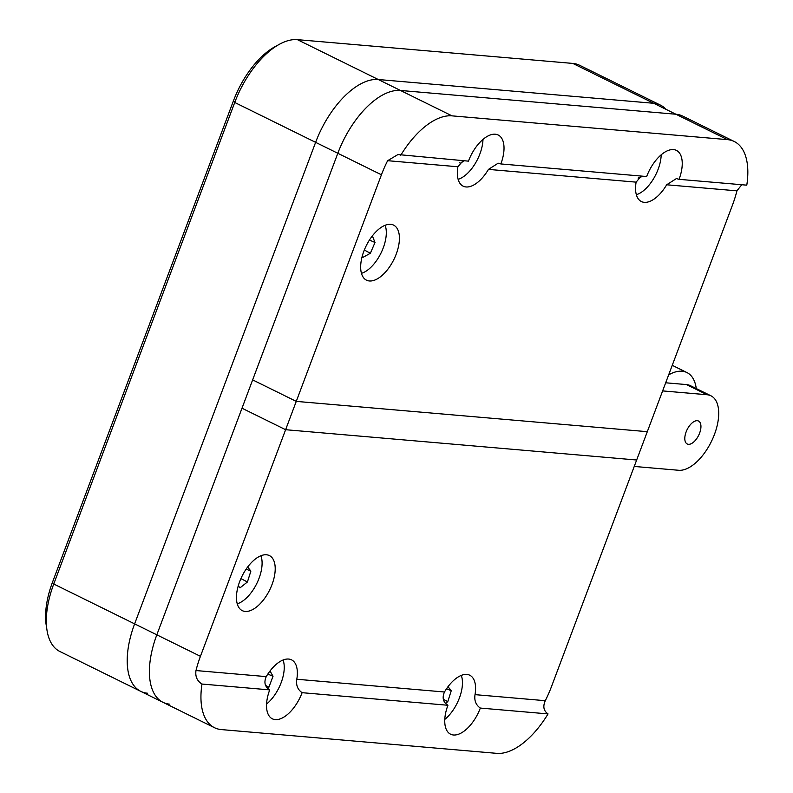 <?xml version="1.0" encoding="UTF-8"?>
<svg xmlns="http://www.w3.org/2000/svg" width="793" height="793" viewBox="0 0 793 793"><rect width="100%" height="100%" fill="white"/><g stroke="black" fill="none" stroke-linecap="round" stroke-linejoin="round"><path stroke-width="1.19" d="M447.926 705.264A30.689 15.444 116.2 0 0 450.563 734.189A30.689 15.444 116.2 0 0 453.477 734.992A30.689 15.444 116.2 0 0 480.33 708.07L548.042 713.908C543.631 710.915 542.709 706.513 545.277 700.695A71.608 36.022 116.2 0 0 551.482 686.609L636.66 460.009L285.619 429.707L200.441 656.317A71.608 36.022 116.2 0 0 195.99 670.551C195.128 676.508 197.12 681.009 201.987 684.042L269.709 689.89A30.689 15.444 116.2 0 0 272.336 718.815A30.689 15.444 116.2 0 0 275.26 719.608A30.689 15.444 116.2 0 0 302.113 692.685L447.926 705.264C443.099 702.211 441.949 697.781 444.476 692.002A30.689 15.444 116.2 0 1 466.849 674.437A30.689 15.444 116.2 0 1 469.763 675.23A30.689 15.444 116.2 0 1 475.027 694.638C474.125 700.546 475.889 705.027 480.33 708.07M266.478 554.783A30.689 15.444 116.2 0 0 240.735 578.979A30.689 15.444 116.2 0 0 242.271 610.64A30.689 15.444 116.2 0 0 245.186 611.433A30.689 15.444 116.2 0 0 270.928 587.246A30.689 15.444 116.2 0 0 269.402 555.586A30.689 15.444 116.2 0 0 266.478 554.783M269.709 689.89C264.872 686.827 263.722 682.396 266.25 676.617A30.689 15.444 116.2 0 1 288.622 659.052A30.689 15.444 116.2 0 1 291.546 659.845A30.689 15.444 116.2 0 1 296.8 679.254C295.898 685.172 297.672 689.642 302.113 692.685M666.14 109.424A71.608 36.022 116.2 0 0 660.51 105.152L579.633 65.284A71.608 36.022 116.2 0 0 572.824 63.42L297.385 39.65A71.608 36.022 116.2 0 0 279.473 44.249A71.608 36.022 116.2 0 0 234.738 102.475L53.746 584.015L134.622 623.873A71.608 36.022 116.2 0 0 140.777 691.367A71.608 36.022 -63.8 0 1 134.622 623.873L315.624 142.343A71.608 36.022 -63.8 0 1 378.271 79.518L400.465 90.461A71.608 36.022 116.2 0 0 337.818 153.287A71.608 36.022 -63.8 0 1 400.465 90.461L452.01 115.857L727.449 139.637A71.608 36.022 116.2 0 1 734.259 141.501A71.608 36.022 116.2 0 1 746.788 185.166L679.066 179.327A30.689 15.444 116.2 0 0 676.439 150.402A30.689 15.444 116.2 0 0 673.515 149.599A30.689 15.444 116.2 0 0 646.662 176.532L500.849 163.943A30.689 15.444 116.2 0 0 498.212 135.018A30.689 15.444 116.2 0 0 495.298 134.215A30.689 15.444 116.2 0 0 468.445 161.148L397.957 154.546L387.638 160.692A71.608 36.022 116.2 0 0 381.433 174.787L285.619 429.707L242.004 408.217L156.826 634.816A71.608 36.022 116.2 0 0 162.971 702.311A71.608 36.022 -63.8 0 1 156.826 634.816L337.818 153.287L252.65 379.887L296.265 401.387L647.306 431.679L732.474 205.08A71.608 36.022 116.2 0 0 736.925 190.845L741.752 184.739M201.987 684.042A71.608 36.022 116.2 0 0 214.516 727.716A71.608 36.022 116.2 0 0 221.336 729.58L496.765 753.35A71.608 36.022 116.2 0 0 548.042 713.908M390.691 224.32A30.689 15.444 116.2 0 0 364.949 248.516A30.689 15.444 116.2 0 0 366.485 280.177A30.689 15.444 116.2 0 0 369.399 280.97A30.689 15.444 116.2 0 0 395.142 256.783A30.689 15.444 116.2 0 0 393.615 225.123A30.689 15.444 116.2 0 0 390.691 224.32M641.279 176.066L636.115 182.142A30.689 15.444 116.2 0 0 641.368 201.541A30.689 15.444 116.2 0 0 644.293 202.344A30.689 15.444 116.2 0 0 666.665 184.779L676.399 178.574L679.066 179.327M463.053 160.682L457.898 166.758A30.689 15.444 116.2 0 0 463.152 186.167A30.689 15.444 116.2 0 0 466.076 186.96A30.689 15.444 116.2 0 0 488.448 169.395L498.182 163.189L500.849 163.943M452.01 115.857A71.608 36.022 116.2 0 0 400.733 155.299M727.449 139.637L675.904 114.232L400.465 90.461L675.904 114.232A71.608 36.022 -63.8 0 1 682.714 116.095L734.259 141.501M285.619 429.707L242.004 408.217L252.65 379.887L296.265 401.387L647.306 431.679L636.66 460.009L285.619 429.707M675.904 114.232L572.824 63.42M297.385 39.65L378.271 79.518L653.7 103.288A71.608 36.022 116.2 0 1 660.51 105.152M214.516 727.716L162.971 702.311A71.608 36.022 116.2 0 0 169.791 704.174M200.441 656.317L134.622 623.873L315.624 142.343A71.608 36.022 116.2 0 1 378.271 79.518L653.7 103.288M46.995 630.227L46.212 625.201A66.493 33.455 -63.8 0 1 52.477 582.29L53.746 584.015A71.608 36.022 116.2 0 0 46.995 630.227A71.608 36.022 116.2 0 0 59.891 651.499L140.777 691.367A71.608 36.022 116.2 0 0 147.587 693.231M52.477 582.29L233.479 100.761A66.493 33.455 -63.8 0 1 275.012 46.688L279.473 44.249M686.123 431.927A12.787 6.433 -63.8 0 1 698.534 421.043A12.787 6.433 -63.8 0 1 699.624 433.087A12.787 6.433 -63.8 0 1 687.224 443.981A12.787 6.433 -63.8 0 1 686.123 431.927M662.631 390.909L707.078 394.745A40.919 20.588 -63.8 0 1 710.964 395.806A40.919 20.588 -63.8 0 1 713.006 438.014A40.919 20.588 -63.8 0 1 678.679 470.279L634.241 466.443M665.684 382.791L686.46 384.575A40.919 20.588 -63.8 0 1 690.346 385.646L710.964 395.806M445.497 703.441L447.787 701.617L451.247 690.723L448.005 686.688M443.317 699.307L447.787 701.617M446.518 688.77L451.247 690.723M444.784 719.41A29.559 14.869 116.2 0 0 453.794 709.101A29.559 14.869 116.2 0 0 461.278 675.408M638.078 178.068L642.974 176.215M636.333 194.711A29.559 14.869 116.2 0 0 661.193 154.823M238.277 585.789L239.952 587.9L247.416 581.983L250.885 571.079L247.644 567.035M240.903 578.603L247.416 581.983M246.147 569.126L250.885 571.079M237.236 603.8A29.559 14.869 116.2 0 0 253.403 589.486A29.559 14.869 116.2 0 0 260.917 555.754M362.351 255.782L362.976 257.338L370.361 253.274L375.02 242.47L372.363 235.908M364.324 250.013L370.361 253.274M369.439 240.071L375.02 242.47M361.449 273.337A29.559 14.869 116.2 0 0 380.977 253.106A29.559 14.869 116.2 0 0 385.13 225.291M668.658 374.861A51.148 25.733 -63.8 0 1 682.079 371.233A51.148 25.733 -63.8 0 1 686.946 372.561A51.148 25.733 -63.8 0 1 696.155 387.757L696.284 388.57M693.568 388.084A40.919 20.588 116.2 0 0 686.46 384.575L707.078 394.745M267.41 688.185L268.916 687.174L273.02 676.27L270.026 670.987M265.586 685.41L268.916 687.174M267.826 674.09L273.02 676.27M266.567 704.035A29.559 14.869 116.2 0 0 283.061 660.024M459.821 162.724L460.208 163.417L464.163 160.781M458.116 179.327A29.559 14.869 116.2 0 0 482.977 139.439M296.8 679.254L444.476 692.002M195.99 670.551L266.25 676.617M475.027 694.638L545.277 700.695M636.115 182.142L488.448 169.395M457.898 166.758L387.638 160.692M381.433 174.787L234.738 102.475L233.479 100.761M736.925 190.845L666.665 184.779M140.777 691.367L162.971 702.311M672.246 365.315L686.946 372.561"/></g></svg>

